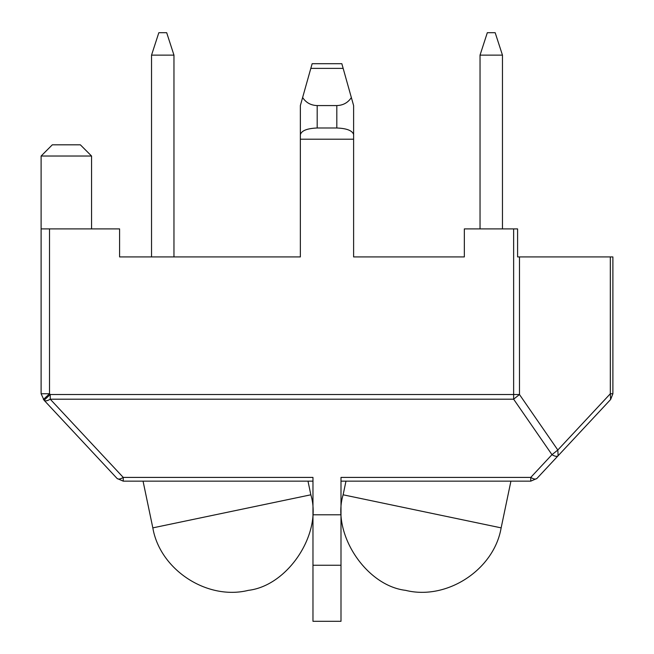 <?xml version="1.0" encoding="UTF-8"?>
<svg xmlns="http://www.w3.org/2000/svg" width="654" height="654" viewBox="0 0 654 654"><rect width="100%" height="100%" fill="white"/><g stroke="black" fill="none" stroke-linecap="round" stroke-linejoin="round"><path stroke-width="0.98" d="M91.56 156.028L80.352 144.812L52.32 144.812L41.112 156.028L91.56 156.028L91.56 228.9M41.112 156.028L41.112 393.757L44.088 400.264L50.235 394.526L49.516 393.757L43.368 399.496M530.754 481.156L536.901 478.483C535.683 479.529 533.631 479.169 530.754 477.412L530.754 481.156L340.996 481.156M612.888 393.757L610.321 393.757L610.632 399.496L612.888 393.757L612.888 256.932L610.321 256.932L610.321 393.757L557.813 450.017L551.976 454.677C554.854 456.435 556.906 456.794 558.124 455.748L557.813 450.017L519.48 394.526L513.635 394.526L513.635 399.193L519.48 394.526L519.48 256.932L517.592 256.932L517.592 228.9L513.635 228.9L513.635 394.526L50.235 394.526L50.235 399.193L513.635 399.193L551.976 454.677L530.754 477.412L340.996 477.412L340.996 621.3L312.972 621.3L312.972 565.244L340.996 565.244M123.246 481.156L123.246 477.412C120.369 479.169 118.317 479.529 117.099 478.483L123.246 481.156L312.972 481.156M117.099 478.483L44.088 400.264C45.306 401.303 47.358 400.951 50.235 399.193L123.246 477.412L312.972 477.412L312.972 514.788L340.996 514.788M41.112 393.757L49.516 393.757L49.516 228.9L41.112 228.9M536.901 478.483L610.632 399.496M49.516 228.9L119.592 228.9L119.592 256.932L300.358 256.932L300.358 105.572L302.622 97.511C305.99 102.67 310.846 105.359 317.19 105.572L336.81 105.572C343.137 105.359 347.985 102.686 351.353 97.552L341.838 63.7L312.138 63.7L302.622 97.511M464.34 256.932L353.61 256.932L464.34 256.932L464.34 228.9L513.635 228.9M353.61 256.932L353.61 134.438C352.228 130.53 346.628 128.38 336.81 127.996L317.19 127.996C307.045 128.421 301.445 130.669 300.374 134.724L300.374 139.212L353.61 139.212M519.48 256.932L610.321 256.932M300.358 256.932L173.964 256.932L173.964 55.124L166.68 32.7L158.832 32.7L151.54 55.124L173.964 55.124M151.54 55.124L151.54 256.932L119.592 256.932M312.972 514.788L312.972 565.244M300.374 105.523L300.374 134.724M351.353 97.552L353.61 105.572L353.61 134.438M495.168 32.7L502.46 55.124L480.036 55.124L487.32 32.7L495.168 32.7M502.46 228.9L502.46 55.124M480.036 228.9L480.036 55.124M510.921 481.156L501.144 527.868C494.048 569.765 446.821 600.65 405.594 590.349C365.766 585.698 331.406 533.149 343.121 494.8L345.974 481.156M143.054 481.156L152.823 527.868C159.919 569.765 207.146 600.65 248.373 590.349C288.201 585.698 322.561 533.149 310.846 494.8L307.993 481.156M310.822 68.376L343.154 68.376M317.19 105.572L317.19 127.996M336.81 105.572L336.81 127.996M501.144 527.868L343.121 494.8M152.823 527.868L310.846 494.8"/></g></svg>
